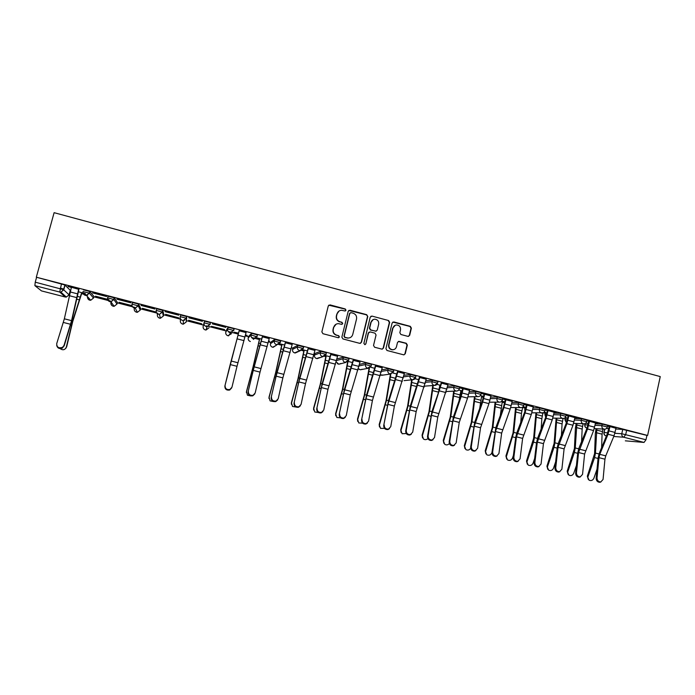 <?xml version="1.0" encoding="UTF-8"?>
<svg xmlns="http://www.w3.org/2000/svg" width="695" height="695" viewBox="0 0 695 695"><rect width="100%" height="100%" fill="white"/><g stroke="black" fill="none" stroke-linecap="round" stroke-linejoin="round"><path stroke-width="1.04" d="M345.997 310.222L345.25 308.954L330.073 304.897L328.283 305.948L321.863 331.889L322.949 333.713L338.178 337.701L339.429 336.953L338.673 335.685L336.71 335.164C334 334.156 332.853 332.219 333.261 329.352L333.8 327.189C334.504 324.947 336.024 323.766 338.361 323.635L341.723 324.348L342.713 323.575L341.966 322.298L340.003 321.776C337.301 320.769 336.154 318.831 336.562 315.964L337.092 313.81C337.779 311.629 339.256 310.448 341.523 310.274L345.033 310.995L345.997 310.222M345.38 310.926L345.745 310.37L344.989 309.101L328.77 305.174M338.708 337.701L339.186 337.058L338.43 335.789L336.71 335.164M342.053 324.296L342.47 323.696L341.714 322.428L340.003 321.776M567.606 418.216L565.374 418.129L564.922 419.624M546.8 412.995L545.34 412.96L544.915 414.455M525.828 407.757L525.151 407.748L524.751 409.251M326.372 352.808L320.699 351.244L314.844 353.52M303.524 346.935L297.834 345.328L292.934 347.856M280.493 341.028L274.777 339.36L270.85 342.14M257.272 335.12L257.115 336.493L253.362 338.717C251.599 338.074 250.852 336.823 251.13 334.981L248.211 337.926L248.61 336.363L251.538 333.348L251.13 334.981L256.837 336.762M233.824 329.308L233.98 328.692L228.116 327.284L226.179 330.585M407.939 336.371L409.676 335.32L411.388 328.144L410.337 326.355L393.865 321.95L392.119 323.001L385.925 348.69L386.985 350.488L403.804 354.858L405.263 353.755L407.348 345.067L406.288 343.269L398.93 341.358L397.497 342.461L396.454 346.779C395.846 348.716 394.552 349.698 392.553 349.733C389.86 349.22 388.661 347.578 388.957 344.807L393.022 327.901C393.605 326.042 394.847 325.06 396.749 324.965C399.529 325.399 400.789 327.041 400.511 329.89L399.834 332.705L400.893 334.495L407.939 336.371M647.618 435.452L36.314 277.209L54.114 212.679L660.25 376.586L647.618 435.452L646.932 435.409L645.994 439.753L644.03 442.437L625.326 440.83M367.777 316.494L366.708 314.687L349.976 310.213L348.204 311.273L341.853 337.127L342.93 338.943L359.732 343.347L361.496 342.279L367.777 316.494L366.421 314.826L348.768 310.43M372.007 316.103L388.609 320.543L389.669 322.341L383.466 348.039L381.998 349.151L374.588 347.239L373.528 345.432L376.056 334.981L374.996 333.174L370.27 331.923L368.506 332.983L365.857 343.877L364.832 344.659L363.876 343.365L370.244 317.155L372.007 316.103L388.609 320.543M606.492 428.45L608.742 428.58M615.831 428.997L622.729 429.406L621.79 433.75L645.994 439.753M60.291 288.147L63.957 289.094M81.663 293.664L87.605 295.193M93.834 296.8L111.469 301.352M117.29 302.855L134.795 307.372M140.564 308.867L157.93 313.341M163.655 314.818L180.344 319.127M183.697 319.995L184.705 320.256M186.564 320.734L203.487 325.104M206.389 325.851L226.092 330.933M228.898 331.663L238.289 334.087M245.222 335.876L248.515 336.719M251.616 337.518L259.391 339.525M268.392 341.853L270.772 342.461M278.678 344.503L281.684 345.285M291.37 347.778L292.856 348.169M301.708 350.445L303.802 350.992M314.157 353.659L314.774 353.825M324.548 356.344L325.755 356.657M439.692 386.064L440.361 386.229M460.663 391.467L461.949 391.806M481.47 396.845L483.364 397.332M502.129 402.17L504.622 402.813M522.631 407.461L525.012 408.078M543.342 412.813L545.175 413.282M564.314 418.225L565.183 418.442M36.314 277.209L64.878 284.976L70.291 290.336L69.04 294.923M34.88 285.645L41.483 290.901L65.217 296.991L59.735 292.048L34.88 285.645L35.236 282.179L63.584 289.702L69.057 294.854L66.338 297.078L60.917 292.143L63.766 289.815L65.052 285.08M36.557 277.418L35.236 282.179M78.909 289.363L68.101 286.357M92.591 292.908L106.656 296.548L92.644 292.708M108.872 299.649L95.476 296.192M116.925 299.197L130.877 302.812L116.977 299.006M132.015 305.626L119.045 302.273M141.068 305.444L154.907 309.023L141.12 305.253M142.379 308.502L155.784 311.959L142.423 308.311M165.01 311.638L178.737 315.191L165.062 311.447M165.575 314.488L178.876 317.919L165.618 314.305M188.762 317.78L202.375 321.307L188.814 317.589M188.588 320.43L201.785 323.835L188.64 320.247M225.823 327.371L212.314 323.879L225.875 327.18M224.52 329.708L211.428 326.329L224.563 329.526M246.056 332.601L239.123 330.811M238.533 333.131L234.085 332.175L238.481 333.313M245.422 335.103L247.125 335.346M247.072 335.529L245.465 334.921M269.208 338.595L262.284 336.806M261.694 339.117L256.733 337.831L259.591 338.76M268.583 341.089L269.504 341.132M269.46 341.315L268.626 340.906M292.178 344.538L285.254 342.748M314.965 350.428L308.05 348.638M337.57 356.274L330.664 354.493M359.993 362.078L353.103 360.297M382.25 367.837L375.361 366.048M404.325 373.545L397.444 371.764M426.235 379.209L419.363 377.437M447.971 384.83L441.108 383.058M469.542 390.416L459.577 387.801M490.939 395.95L481.218 393.344M512.18 401.441L502.685 398.852M502.294 401.432L504.752 401.884M533.256 406.896L523.987 404.316M522.988 406.775L525.185 407.157M525.151 407.331L523.126 406.627M544.124 412.231L545.479 412.396M545.436 412.569L544.263 412.083M554.176 412.309L556.278 412.656M556.243 412.839L545.123 409.772M565.105 417.652L565.617 417.599M565.574 417.773L566.408 417.808L565.235 417.504M574.939 417.678L576.98 418.008M576.937 418.19L566.095 415.193M595.537 423.003L597.518 423.325M597.474 423.507L586.91 420.579M585.624 423.281L588.257 423.411M595.372 423.759L602.218 424.098L601.879 425.644L607.334 427.008M574.756 418.494L581.55 418.746L581.211 420.301L586.667 421.674M553.985 413.186L560.726 413.36L560.379 414.915L565.852 416.305M533.048 407.843L539.746 407.93L539.389 409.494L544.871 410.884M511.946 402.474L518.6 402.457L518.244 404.021L523.735 405.428M490.679 397.08L497.29 396.941L496.925 398.513L502.433 399.929M469.247 391.659L475.814 391.381L475.45 392.962L480.975 394.386M447.649 386.212L454.174 385.786L459.708 387.228M425.87 380.747L432.36 380.139L437.919 381.598M403.908 375.283L410.38 374.449L415.958 375.926M381.772 369.818L388.227 368.715L393.822 370.209M359.437 364.371L365.891 362.938L371.512 364.449M336.901 358.994L343.382 357.117L349.029 358.646M186.816 316.599L186.382 318.24L183.324 320.551L182.542 320.456C180.735 319.787 179.97 318.527 180.257 316.659L180.691 315.009L186.816 316.599L186.251 321.95L183.324 324.165L182.577 324.07C180.839 323.436 180.118 322.228 180.387 320.438L180.318 318.397M162.865 310.396L162.43 312.046L159.398 314.366L158.547 314.262C156.722 313.601 155.958 312.324 156.253 310.457L156.688 308.797L162.865 310.396L163.751 314.461L163.334 316.043L160.432 318.258L159.624 318.162C157.878 317.528 157.148 316.312 157.426 314.522L157.131 313.48M132.059 304.158L132.484 302.534L138.531 304.01L140.659 308.502L140.234 310.118M107.656 297.834L108.081 296.218L114.362 297.842L117.386 302.49L116.951 304.132M83.478 289.85L89.811 291.492L93.929 296.435L93.486 298.094M81.88 292.873L85.398 293.785M95.432 296.374L109.046 299.892M118.993 302.464L132.067 305.835M279.52 343.912L281.875 344.52M302.534 349.854L303.993 350.228M325.373 355.744L325.946 355.901M439.874 385.317L440.534 385.482M460.837 390.729L462.123 391.059M481.644 396.098L483.538 396.593M615.987 428.294L607.569 425.922M85.172 293.525L78.266 291.744M68.049 286.557L71.376 287.417M607.673 425.462L602.218 424.098M587.014 420.128L581.55 418.746M566.199 414.741L560.726 413.36M545.228 409.32L539.746 407.93M524.091 403.865L518.6 402.457M502.798 398.357L497.29 396.941M481.34 392.814L475.814 391.381M257.515 334.894L251.538 333.348M210.151 324.383L210.403 322.602L204.504 321.168L204.078 322.819L210.151 324.383L207.067 326.693L206.346 326.589C204.547 325.938 203.791 324.678 204.078 322.819L203.175 326.311C202.897 328.092 203.626 329.3 205.338 329.925L206.041 330.021L208.987 327.814M646.932 435.409L622.729 429.406M284.681 345.05L279.659 343.756M307.477 350.94L302.681 349.698M330.099 356.778L325.512 355.597M352.539 362.573L348.16 361.443M374.814 368.324L370.635 367.247M396.906 374.032L392.927 373.007M418.824 379.687L415.054 378.714M440.578 385.308L436.999 384.387M459.569 387.836L462.679 388.635M462.158 390.885L458.778 390.008M481.192 393.431L484.094 394.178M483.581 396.411L480.384 395.594M502.65 398.982L505.343 399.677M504.831 401.901L501.833 401.128M523.952 404.49L526.428 405.133M545.08 409.954L547.356 410.545M566.06 415.375L568.119 415.914M586.875 420.762L588.735 421.248M607.534 426.105L609.185 426.539M339.108 310.995L337.092 313.81M339.759 321.907C337.058 320.899 335.911 318.962 336.319 316.103L336.858 313.949M336.05 324.226L333.8 327.189M336.467 335.277C333.765 334.269 332.618 332.332 333.027 329.465L333.565 327.31M360.418 343.356L361.218 342.374L367.49 316.633M351.053 312.637L349.811 313.376L344.242 336.067L344.998 337.344L348.073 338.031C350.462 337.952 352.017 336.771 352.747 334.477L356.535 318.988C356.943 316.138 355.797 314.201 353.112 313.193L351.053 312.637M350.184 312.811L349.811 313.376M349.811 337.761L347.821 338.135L344.746 337.44L343.99 336.18L349.55 313.514M382.293 349.133L383.154 348.126L389.348 322.471L388.288 320.673M369.245 332.036L368.22 333.096L365.857 343.877M365.04 344.642L365.57 343.973M378.679 324.157C378.957 321.281 377.68 319.631 374.857 319.205C372.954 319.318 371.712 320.299 371.139 322.15L369.688 328.118L370.756 329.925L375.813 331.22L377.237 330.116L378.679 324.157M373.163 319.596L371.139 322.15M376.195 331.185L370.461 330.038L369.401 328.24L370.843 322.272M371.712 316.242L370.895 316.268M395.246 325.26L393.022 327.901M393.526 349.663L392.232 349.82C389.539 349.307 388.349 347.665 388.635 344.894L392.701 328.014M404.012 354.858L404.924 353.833L407.001 345.154L405.941 343.365L398.322 341.471M408.521 336.397L409.32 335.424L411.04 328.257L409.989 326.468L392.831 322.072M81.932 292.691L72.706 321.637L66.677 346.805L65.712 348.464M60.1 348.595C62.845 350.488 64.913 350.028 66.303 347.213L66.677 346.805M81.68 292.621L72.697 320.734L66.303 347.213M71.429 287.217L64.348 318.814L56.721 343.617C56.747 347.3 58.684 348.534 62.533 347.326L64.01 345.432L62.628 347.969C59.553 349.203 57.572 348.351 56.695 345.432M78.961 289.172L71.985 320.048L64.105 346.075M78.691 289.103L71.568 320.638L64.01 345.432M246.386 392.536L246.49 391.493L247.446 395.22L250.904 395.959M259.748 338.613L253.293 366.456L246.482 391.971M259.635 338.578L252.98 367.247L246.49 391.493M268.956 398.443L269.035 397.097L270.068 400.867L273.465 401.536M282.074 344.381L275.932 372.19L269.078 397.583M281.918 344.338L275.585 372.963L269.035 397.097M291.379 404.281L291.405 402.657L292.517 406.462L295.948 407.044M304.236 350.098L298.398 377.871L291.492 403.152M304.036 350.045L298.007 378.636L291.405 402.657M313.645 410.059L313.601 408.173L314.783 412.013L318.31 412.483M326.233 355.779L320.69 383.518L313.732 408.677M325.99 355.718L320.265 384.266L313.601 408.173M335.755 415.758L335.633 413.647L336.875 417.513L340.524 417.851M348.004 361.617L342.809 389.113L335.798 414.168M347.622 361.947L342.34 389.852L335.633 413.647M357.699 421.387L357.491 419.076L358.794 422.968L362.59 423.151M369.445 368.098L364.753 394.673L357.699 419.606M369.071 368.22L364.25 395.394L357.491 419.076M379.479 426.947L379.183 424.471L380.539 428.381L384.509 428.372M390.842 374.049L386.533 400.181L379.435 425.001M381.399 371.365L387.836 370.313L393.535 371.79L390.442 374.04L385.994 400.893L379.183 424.471M401.084 432.446L400.711 429.823L402.118 433.75L406.28 433.524M412.118 379.8L408.139 405.654L400.998 430.361M418.79 379.679L417.921 383.345M411.675 379.844L407.565 406.358L400.711 429.823M422.534 437.876L422.073 435.131L423.533 439.075C425.062 439.97 426.513 439.805 427.894 438.58M433.237 385.508L429.588 411.084L422.404 435.678M439.909 385.134L438.302 393.049M432.75 385.543L428.98 411.77L422.073 435.131M443.818 443.262L443.271 440.404L444.783 444.357C446.468 445.278 447.997 445 449.352 443.514M454.2 391.137L450.873 416.47L443.645 440.96M460.881 390.555L459.021 400.972M453.687 391.155L450.23 417.148L443.271 440.404M464.938 448.579L464.321 445.625L465.867 449.596C467.796 450.56 469.403 450.117 470.68 448.275M475.024 396.68L471.992 421.822L464.729 446.199M481.687 395.924L479.689 408.452M474.468 396.697L471.314 422.482L464.321 445.625M485.901 453.852L485.206 450.82L486.795 454.791C489.002 455.772 490.661 455.147 491.791 452.914L491.973 452.341M495.691 402.17L492.955 427.13L485.649 451.394M502.337 401.258L500.27 415.575M495.101 402.17L492.251 427.781L485.206 450.82M506.69 459.074L505.934 455.972L507.559 459.951C509.739 460.907 511.39 460.272 512.51 458.066L513.431 455.268M516.22 407.591L513.761 432.394L506.42 456.554M522.736 407.009L521.459 413.456L520.764 422.412M515.586 407.583L513.023 433.037L505.934 455.972M527.331 464.243L526.506 461.089L528.174 465.077C530.328 465.998 531.962 465.363 533.074 463.174L534.646 458.465M536.592 412.952L534.42 437.624L533.499 442.15L527.027 461.671M542.925 412.986L541.839 418.694L541.153 429.006M535.932 412.934L533.638 438.25L526.506 461.089M225.076 385.482C225.058 388.627 226.666 389.964 229.897 389.495L231.965 387.193L237.012 366.291L230.184 364.571L224.867 386.029C224.85 389.174 226.448 390.512 229.671 390.034L231.678 387.94M239.176 330.62L224.867 386.029M239.245 330.638L230.184 364.571M246.108 332.41L237.012 366.291M248.358 391.268C248.35 394.36 249.922 395.707 253.076 395.299L255.187 392.962L260.026 372.103L253.258 370.392L248.098 391.806C248.089 394.89 249.653 396.237 252.806 395.829L254.778 393.952M262.328 336.606L252.989 370.974L248.098 391.806M262.449 336.641L253.258 370.392M269.26 338.404L260.026 372.103M271.458 397.01C271.45 400.051 272.987 401.397 276.08 401.05L278.226 398.695L282.856 377.871L276.15 376.177L271.154 397.531C271.146 400.572 272.683 401.918 275.767 401.571L277.679 399.903M285.306 342.548L277.053 371.981L271.154 397.531M285.471 342.592L276.15 376.177M292.221 344.338L282.856 377.871M294.367 402.709C294.367 405.698 295.879 407.053 298.902 406.757L301.091 404.377L305.513 383.588L298.85 381.911L294.02 403.222C294.02 406.201 295.531 407.557 298.546 407.261L300.388 405.784M308.102 348.447L299.719 377.715L294.02 403.222M308.311 348.499L298.85 381.911M315.009 350.237L305.513 383.588M317.094 408.356C317.102 411.301 318.588 412.656 321.55 412.413L323.766 410.015L327.997 389.261L321.385 387.593L316.712 408.86C316.72 411.796 318.197 413.151 321.151 412.908L322.923 411.596M330.707 354.302L322.193 383.414L316.712 408.86M330.968 354.363L321.385 387.593M337.614 356.083L327.997 389.261M339.647 413.968C339.664 416.87 341.123 418.225 344.025 418.025L346.266 415.61L350.297 394.89L343.738 393.24L339.221 414.455C339.238 417.347 340.689 418.703 343.591 418.503L345.276 417.347M353.147 360.106L344.503 389.061L339.221 414.455M353.451 360.184L343.738 393.24M360.045 361.887L350.297 394.89M362.026 419.528C362.052 422.395 363.485 423.75 366.326 423.594L368.585 421.161L372.424 400.485L365.918 398.834L361.556 420.006C361.582 422.864 363.016 424.219 365.848 424.063L367.464 423.038M375.404 365.865L366.639 394.664L361.556 420.006M375.752 365.952L365.918 398.834M382.293 367.646L372.424 400.485M384.222 425.045C384.257 427.877 385.673 429.232 388.462 429.11L390.738 426.669L394.378 406.028L387.923 404.394L383.718 425.514C383.753 428.337 385.16 429.684 387.94 429.562L389.478 428.659M397.488 371.573L388.592 400.224L383.718 425.514M397.879 371.677L387.923 404.394M404.368 373.354L394.378 406.028M406.245 430.526C406.297 433.315 407.687 434.67 410.424 434.584L412.708 432.134L416.166 411.527L409.763 409.911L406.245 430.526L405.698 430.978C405.75 433.767 407.14 435.113 409.868 435.027L411.327 434.219M419.406 377.246L410.389 405.741L405.698 430.978M419.832 377.359L409.763 409.911M426.278 379.018L416.166 411.527M428.103 435.956C428.163 438.719 429.536 440.074 432.221 440.013L434.514 437.555L437.789 416.983L431.43 415.375L428.103 435.956L427.521 436.399C427.573 439.153 428.945 440.5 431.63 440.448L433.02 439.718M441.151 382.867L439.266 390.243L432.012 411.214L427.521 436.399M441.62 382.988L431.43 415.375M448.014 384.648L437.789 416.983M449.787 441.351C449.856 444.079 451.211 445.434 453.852 445.399L456.155 442.932L459.247 422.404L452.932 420.805L449.787 441.351L449.17 441.777C449.231 444.505 450.586 445.851 453.218 445.825L454.547 445.174M462.722 388.453L460.855 395.794L453.47 416.653L449.17 441.777M463.244 388.583L461.193 396.489L452.932 420.805M469.585 390.225L467.544 398.122L459.247 422.404M471.306 446.703C471.392 449.404 472.722 450.751 475.319 450.751L477.621 448.275L480.532 427.772L474.277 426.191L471.306 446.703L470.645 447.12C470.724 449.813 472.061 451.159 474.65 451.159L475.919 450.568M484.137 393.995L482.278 401.302L474.763 422.047L470.645 447.12M484.693 394.135L482.66 402.014L474.277 426.191M490.983 395.759L488.95 403.63L480.532 427.772M492.659 452.011C492.755 454.686 494.076 456.033 496.63 456.05L498.932 453.566L501.66 433.107L495.448 431.543L492.659 452.011L491.964 452.419C492.06 455.086 493.372 456.424 495.926 456.45L497.134 455.911M505.387 399.486L503.536 406.775L495.9 427.399L491.964 452.419M505.977 399.642L503.953 407.487L495.448 431.543M512.224 401.258L510.2 409.094L501.66 433.107M513.857 457.284C513.952 459.925 515.264 461.272 517.775 461.315L520.068 458.83L522.631 438.406L516.463 436.842L513.857 457.284L513.119 457.675C513.223 460.316 514.526 461.654 517.037 461.697L518.201 461.211M526.471 404.942L524.629 412.205L516.872 432.707L515.733 437.277L513.119 457.675M527.105 405.107L525.081 412.926L516.463 436.842M533.3 406.714L531.284 414.515L522.631 438.406M534.881 462.514C534.994 465.129 536.288 466.475 538.764 466.536L541.058 464.043L543.447 443.653L537.322 442.116L534.881 462.514L534.116 462.887C534.229 465.511 535.515 466.849 537.991 466.91L539.111 466.458M547.391 410.354L545.566 417.591L537.687 437.98L536.557 442.524L534.116 462.887M548.068 410.528L546.053 418.32L537.322 442.116M554.219 412.118L552.212 419.902L543.447 443.653M547.808 469.368L546.93 466.163L548.633 470.15C550.77 471.045 552.386 470.411 553.489 468.248L555.644 461.871M556.825 418.268L554.914 442.811L554.019 447.328L547.486 466.753M563.054 418.52L562.064 423.889L561.43 435.391M556.122 418.242L554.106 443.427L546.93 466.163M555.757 467.7C555.878 470.298 557.155 471.636 559.597 471.714L561.881 469.221L564.097 448.874L558.024 447.337L555.757 467.7L554.949 468.074C555.07 470.663 556.356 472.001 558.78 472.079L559.866 471.662M568.163 415.732L566.338 422.934L558.346 443.21L557.225 447.745L554.949 468.074M568.875 415.914L566.868 423.672L558.024 447.337M574.974 417.495L572.975 425.236L564.097 448.874M568.136 474.45L567.198 471.201L568.936 475.198C571.047 476.058 572.654 475.423 573.757 473.278L576.433 465.442M576.911 423.533L575.26 447.962L574.383 452.462L567.798 471.801M583.079 423.846L582.149 429.05L581.585 441.603M576.172 423.498L575.408 428.172L574.418 448.57L567.198 471.201M576.468 472.852C576.607 475.423 577.875 476.761 580.273 476.857L582.549 474.364L584.599 454.043L578.57 452.523L576.468 472.852L575.625 473.208C575.764 475.78 577.032 477.109 579.422 477.213L580.473 476.822M588.769 421.057L586.962 428.242L578.848 448.405L577.727 452.914L575.625 473.208M589.516 421.257L587.527 428.98L578.57 452.523M595.58 422.821L593.582 430.544L584.599 454.043M588.309 479.48L587.327 476.197L589.091 480.193C591.184 481.044 592.774 480.401 593.869 478.282L597.031 469.16M596.849 428.754L595.45 453.07L594.59 457.562L587.953 476.813M602.956 429.119L602.078 434.175L601.618 447.658M596.075 428.702L595.354 433.289L594.581 453.67L587.327 476.197M597.022 477.96C597.17 480.514 598.43 481.844 600.793 481.956L603.06 479.463L604.945 459.186L598.96 457.675L597.022 477.96L596.154 478.308C596.301 480.853 597.552 482.191 599.915 482.304L600.932 481.939M609.228 426.356L607.421 433.506L599.203 453.557L598.091 458.057L596.154 478.308M610.01 426.556L608.029 434.253L599.785 454.339L598.96 457.675M616.031 428.111L614.041 435.8L605.762 455.851L604.945 459.186M585.199 423.559L584.938 424.749C584.73 426.426 585.372 427.547 586.884 428.103L586.997 428.137C585.346 427.66 584.599 426.565 584.764 424.854L587.927 424.906M566.399 422.786L564.896 419.728L567.276 419.719M565.374 418.129L565.044 419.624L566.408 422.76M545.714 417.182L544.889 414.567L546.461 414.498M545.34 412.96L545.002 414.455L545.74 417.113M524.968 411.223L524.725 409.364L525.49 409.259M525.151 407.748L525.003 411.11M314.461 355.067L320.299 352.86L325.972 354.424M314.861 353.468L314.479 355.015C314.227 356.761 314.922 357.942 316.581 358.551L319.535 357.551M292.543 349.411L297.425 346.944L303.124 348.551M292.942 347.813L292.56 349.359C292.3 351.123 293.003 352.304 294.671 352.912L297.973 351.409M270.459 343.704L274.369 340.984L280.085 342.652M270.859 342.105L270.468 343.669C270.207 345.432 270.92 346.614 272.596 347.231L276.011 345.545M225.779 332.158L227.699 328.917L233.72 330.481L229.949 332.679C228.168 332.028 227.413 330.777 227.699 328.917L228.116 327.284M226.179 330.577L225.779 332.14C225.51 333.921 226.231 335.12 227.934 335.737L231.548 333.635M111.713 302.89L111.122 302.646M111.104 302.021L110.965 302.542M604.824 429.206L604.094 432.533L607.699 432.785M614.884 433.28L621.79 433.75C621.582 435.496 622.251 436.651 623.797 437.233L613.763 436.469M644.03 442.437L623.797 437.233L625.726 434.523L626.664 430.162M595.042 425.288L601.879 425.644C601.67 427.39 602.339 428.554 603.903 429.136L604.198 429.197C605.849 429.241 606.9 428.476 607.361 426.895L607.699 425.349M574.418 420.015L581.211 420.301C580.994 422.056 581.672 423.22 583.244 423.811L583.548 423.872C585.19 423.907 586.232 423.142 586.693 421.561L587.04 420.006M553.637 414.715L560.379 414.915C560.161 416.679 560.839 417.851 562.429 418.442L562.75 418.503C564.375 418.538 565.417 417.764 565.878 416.183L566.225 414.62M532.7 409.381L539.389 409.494C539.164 411.258 539.85 412.439 541.448 413.03L541.787 413.091C543.403 413.117 544.437 412.344 544.906 410.762L545.254 409.199M511.598 404.012L518.244 404.021C518.01 405.793 518.705 406.983 520.312 407.574L520.659 407.644C522.266 407.661 523.3 406.879 523.769 405.298L524.117 403.726M490.331 398.617L496.925 398.513C496.69 400.294 497.385 401.484 499.01 402.084L499.375 402.153C500.973 402.162 502.007 401.38 502.468 399.799L502.824 398.218M468.89 393.205L475.45 392.962C475.215 394.743 475.91 395.942 477.543 396.55L477.925 396.619C479.515 396.619 480.54 395.837 481.001 394.247L481.366 392.675M459.369 388.809L453.8 387.367L447.285 387.758M454.174 385.786L453.8 387.367C453.557 389.157 454.261 390.355 455.911 390.964L456.302 391.042C457.892 391.033 458.917 390.243 459.378 388.661L459.743 387.08M425.505 382.293L431.986 381.729L437.546 383.18M432.36 380.139L431.986 381.729C431.743 383.527 432.446 384.726 434.114 385.343L434.523 385.412C436.095 385.404 437.12 384.613 437.581 383.032L437.954 381.442M403.543 376.829L409.998 376.047L415.575 377.515M410.38 374.449L409.998 376.047C409.755 377.845 410.467 379.053 412.135 379.67L412.569 379.748C414.142 379.731 415.15 378.94 415.619 377.359L415.992 375.76M388.227 368.715L387.836 370.313C387.584 372.129 388.305 373.337 389.991 373.962L393.483 371.643L393.865 370.044M359.063 365.926L365.501 364.545L371.13 366.048M365.891 362.938L365.501 364.545C365.249 366.361 365.97 367.577 367.672 368.202L371.173 365.874L371.556 364.276M336.519 360.54L342.991 358.724L348.638 360.253M343.382 357.117L342.991 358.724C342.731 360.549 343.46 361.774 345.172 362.399L348.682 360.071L349.081 358.455M320.699 351.244L320.299 352.86C320.039 354.685 320.769 355.918 322.497 356.552L326.024 354.215L326.424 352.6M303.715 346.848L303.324 348.412M297.834 345.328L297.425 346.944C297.156 348.777 297.894 350.019 299.632 350.654L303.185 348.317L303.585 346.692M280.711 340.889L280.311 342.479M274.777 339.36L274.369 340.984C274.099 342.826 274.838 344.068 276.593 344.711L280.163 342.366L280.572 340.741M234.145 328.839L233.729 330.464M180.257 316.659L186.382 318.24L186.251 321.95M156.253 310.457L162.43 312.046L163.334 316.043M138.713 304.149L138.27 305.809L140.242 310.083L137.375 312.307L136.498 312.211C134.743 311.568 134.005 310.352 134.291 308.554L133.944 307.885M114.362 297.842L113.911 299.51L116.96 304.089L114.145 306.313L113.189 306.208C111.617 305.678 110.844 304.61 110.879 303.003M89.811 291.492L89.36 293.16L93.504 298.033L90.741 300.257L89.69 300.162L87.379 297.608M83.026 291.526L89.36 293.16L86.475 295.488L85.372 295.384C83.504 294.706 82.722 293.42 83.026 291.526M107.638 297.886L113.911 299.51L110.965 301.83L109.966 301.734C108.107 301.057 107.334 299.771 107.638 297.886M132.041 304.193L138.27 305.809L135.273 308.128L134.352 308.024C132.519 307.355 131.746 306.078 132.041 304.193M257.367 334.738L256.95 336.371L253.371 339.395M249.696 341.254L250.348 341.506C248.662 340.889 247.941 339.699 248.211 337.926M280.302 342.522L273.17 347.318L271.875 346.944M303.307 348.464L300.197 350.749L295.21 352.999L293.872 352.573M326.137 354.363L323.027 356.639L317.094 358.637L315.695 358.151M348.777 360.219L345.676 362.486L338.804 364.223L336.189 361.834M340.95 363.476L338.804 364.223L337.318 363.659M371.243 366.03L368.15 368.289L360.358 369.775L358.342 368.671M362.243 369.245L360.358 369.775L358.75 369.097M383.006 375.1L380.478 374.84M415.653 377.507L412.569 379.748L404.064 380.634M437.598 383.18L434.523 385.412L424.497 386.142M424.984 386.107L424.48 386.185M543.403 412.778L531.857 412.83M564.027 418.347L552.82 418.112M584.582 423.794L573.618 423.368M605.041 429.171L594.26 428.589M61.464 283.864L59.735 292.048L60.917 292.143L63.584 289.702L64.878 284.976M606.405 435.982L605.936 435.861C604.407 435.305 603.729 434.227 603.903 432.629L604.094 432.533C603.894 434.21 604.537 435.322 606.031 435.878L605.814 435.808M41.526 290.918L65.252 297.008L66.338 297.078L65.217 296.991L65.669 296.47M77.067 296.313L80.446 297.182M70.569 325.364L71.342 325.564M71.88 320.534L72.697 320.734M76.459 299.128L79.621 299.936M77.414 293.811L70.143 291.935M71.568 320.638L64.348 318.814M76.502 297.547L69.239 295.679M70.603 324.287L63.384 322.463M258.618 343.052L260.555 343.547M252.12 371.165L252.902 371.365M253.293 366.456L254.092 366.656M257.967 345.762L259.808 346.232M280.962 348.803L283.543 349.472M274.786 376.881L275.75 377.124M275.932 372.19L276.923 372.442M280.337 351.505L282.778 352.13M303.142 354.511L306.347 355.336M297.269 382.554L298.416 382.849M298.398 377.871L299.58 378.176M302.534 357.213L305.565 357.986M325.147 360.175L328.978 361.165M319.578 388.184L320.916 388.522M320.69 383.518L322.063 383.866M324.556 362.868L328.179 363.798M346.979 365.796L351.418 366.943M341.714 393.77L343.226 394.152M342.809 389.113L344.364 389.513M346.414 368.489L350.61 369.566M368.654 371.382L373.693 372.676M363.685 399.312L365.37 399.738M364.753 394.673L366.491 395.108M368.107 374.058L372.868 375.283M390.156 376.916L395.794 378.367M385.482 404.811L387.341 405.281M386.533 400.181L388.453 400.668M389.626 379.592L394.951 380.956M411.501 382.406L417.721 384.014M407.114 410.267L409.147 410.78M408.139 405.654L410.241 406.184M410.988 385.073L416.861 386.585M432.681 387.862L438.892 389.461M428.58 415.68L430.778 416.236M429.588 411.084L431.864 411.657M432.194 390.52L438.415 392.119M453.705 393.274L459.873 394.864M449.882 421.057L452.254 421.657M450.873 416.47L453.322 417.087M453.236 395.933L459.404 397.514M474.572 398.643L480.688 400.224M471.028 426.391L473.556 427.034M471.992 421.822L474.616 422.482M474.12 401.293L480.245 402.874M495.283 403.977L501.356 405.541M492.008 431.682L494.701 432.368M492.955 427.13L495.743 427.833M494.849 406.618L500.93 408.182M515.838 409.268L521.867 410.823M512.832 436.938L515.681 437.659M513.761 432.394L516.715 433.141M515.421 411.909L521.459 413.456M536.245 414.524L542.23 416.062M533.499 442.15L536.505 442.915M534.42 437.624L537.53 438.406M535.845 417.156L541.839 418.694M244.935 337.006L238.072 335.233M237.925 362.747L231.105 361.018M243.98 340.628L237.117 338.856M268.105 342.983L261.294 341.219M260.929 368.567L254.17 366.856M267.141 346.579L260.33 344.833M291.083 348.907L284.325 347.161M283.76 374.344L277.053 372.65M290.119 352.487L283.36 350.749M313.888 354.78L307.181 353.051M306.408 380.078L299.754 378.393M312.915 358.351L306.208 356.631M336.502 360.618L329.856 358.898M328.883 385.768L322.28 384.092M335.529 364.171L328.874 362.46M358.941 366.404L352.348 364.701M351.184 391.415L344.624 389.756M357.96 369.94L351.366 368.246M381.208 372.146L374.666 370.452M373.302 397.01L366.795 395.368M380.217 375.665L373.675 373.98M403.3 377.845L396.802 376.169M395.255 402.57L388.8 400.937M402.309 381.346L395.811 379.67M425.218 383.492L418.772 381.833M417.035 408.078L410.632 406.462M424.219 386.985L417.773 385.325M446.972 389.104L440.578 387.454M438.649 413.551L432.299 411.944M445.964 392.571L439.57 390.929M468.552 394.664L462.201 393.031M460.099 418.981L453.792 417.382M467.544 398.122L461.193 396.489M489.966 400.19L483.668 398.565M481.383 424.367L475.128 422.786M488.95 403.63L482.66 402.014M511.216 405.671L504.97 404.056M502.511 429.719L496.299 428.146M510.2 409.094L503.953 407.487M532.309 411.11L526.106 409.511M523.474 435.018L517.306 433.463M531.284 414.515L525.081 412.926M553.237 416.505L547.087 414.915M544.281 440.291L538.165 438.736M552.212 419.902L546.053 418.32M556.495 419.737L562.437 421.266M554.019 447.328L557.182 448.127M554.914 442.811L558.181 443.636M556.122 422.36L562.064 423.889M574.009 421.856L567.902 420.284M564.931 445.512L558.858 443.975M572.975 425.236L566.868 423.672M576.607 424.914L582.506 426.426M574.383 452.462L577.693 453.305M575.26 447.962L578.683 448.822M576.242 427.538L582.149 429.05M594.625 427.173L588.561 425.609M585.425 450.699L579.395 449.178M593.582 430.544L587.527 428.98M596.562 430.049L602.417 431.56M594.59 457.562L598.056 458.439M595.45 453.07L599.038 453.974M596.214 432.664L602.078 434.175M615.084 432.455L609.063 430.9M605.762 455.851L599.785 454.339M614.041 435.8L608.029 434.253M585.034 423.637L584.79 424.749M89.629 291.37L89.177 293.047L86.475 295.488L90.741 300.257C89.064 300.283 88.013 299.476 87.579 297.825M114.18 297.721L113.737 299.389L110.965 301.83L114.145 306.313C112.225 306.234 111.191 305.209 111.044 303.229M138.531 304.01L138.088 305.678L135.273 308.128L137.375 312.307L136.038 312.055M162.682 310.257L162.248 311.916L159.398 314.366L160.432 318.258L159.138 317.989M186.642 316.451L186.208 318.102L183.324 320.551L183.324 324.165L182.055 323.879M210.403 322.602L209.977 324.244L207.067 326.693L206.041 330.021L204.782 329.725M233.98 328.692L233.563 330.334L230.627 332.775L228.585 335.833L227.326 335.511M390.442 374.04L381.746 375.283L380.478 374.848M456.302 391.042L446.32 391.493M477.925 396.619L467.961 396.854M499.375 402.153L489.428 402.197M520.659 407.644L510.729 407.522M604.65 429.215L603.92 432.533M62.533 347.326L62.628 347.969M229.897 389.495L229.671 390.034M253.076 395.299L252.806 395.829M276.08 401.05L275.767 401.571M298.902 406.757L298.546 407.261M321.55 412.413L321.151 412.908M344.025 418.025L343.591 418.503M366.326 423.594L365.848 424.063M388.462 429.11L387.94 429.562M410.424 434.584L409.868 435.027M432.221 440.013L431.63 440.448M453.852 445.399L453.218 445.825M475.319 450.751L474.65 451.159M496.63 456.05L495.926 456.45M517.775 461.315L517.037 461.697M538.764 466.536L537.991 466.91M559.597 471.714L558.78 472.079M580.273 476.857L579.422 477.213M600.793 481.956L599.915 482.304"/></g></svg>
